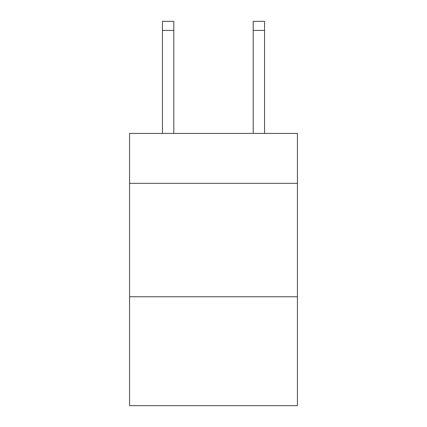 <?xml version="1.0" encoding="UTF-8"?>
<svg xmlns="http://www.w3.org/2000/svg" width="427" height="427" viewBox="0 0 427 427"><rect width="100%" height="100%" fill="white"/><g stroke="black" fill="none" stroke-linecap="round" stroke-linejoin="round"><path stroke-width="0.64" d="M297.438 183.327L297.438 133.416L129.562 133.416L129.562 183.327L297.438 183.327L297.438 405.65L129.562 405.65L129.562 183.327M297.438 296.76L129.562 296.76M253.2 133.416L253.2 21.35L264.543 21.35L264.543 133.416M253.2 21.35L264.543 21.35L253.2 21.35M173.8 133.416L173.8 30.424L162.457 30.424L162.457 21.35L173.8 21.35L173.8 30.424M162.457 133.416L162.457 30.424M173.8 21.35L162.457 21.35M253.2 30.424L264.543 30.424"/></g></svg>
